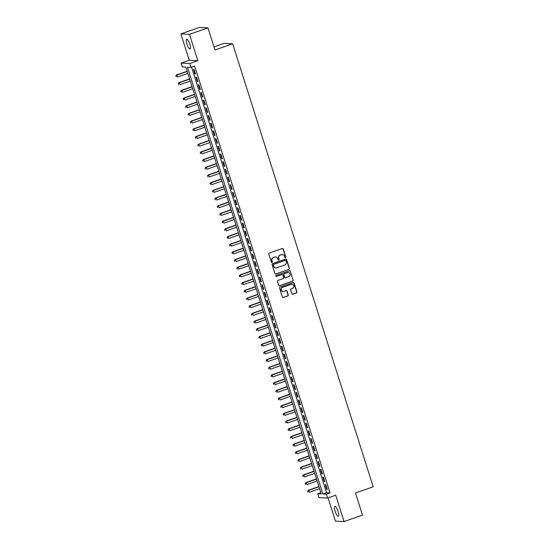 <?xml version="1.0" encoding="UTF-8"?>
<svg xmlns="http://www.w3.org/2000/svg" width="549" height="549" viewBox="0 0 549 549"><rect width="100%" height="100%" fill="white"/><g stroke="black" fill="none" stroke-linecap="round" stroke-linejoin="round"><path stroke-width="0.82" d="M285.473 257.728A0.556 0.535 92.8 0 0 285.809 257.021L283.27 248.999A0.796 0.762 92.8 0 0 282.303 248.498L269.264 253.055A0.796 0.762 92.8 0 0 268.784 254.063L271.33 262.086A0.556 0.535 92.8 0 0 272.002 262.436A0.556 0.535 92.8 0 0 272.338 261.729L272.009 260.693A2.546 2.443 92.8 0 1 273.56 257.467L274.651 257.09A2.546 2.443 92.8 0 1 277.732 258.696L278.062 259.732A0.556 0.535 92.8 0 0 278.734 260.082A0.556 0.535 92.8 0 0 279.077 259.375L278.748 258.339A2.546 2.443 92.8 0 1 280.299 255.113L281.383 254.736A2.546 2.443 92.8 0 1 284.471 256.342L284.801 257.378A0.556 0.535 92.8 0 0 285.473 257.728M285.164 257.735A0.556 0.535 92.8 0 0 285.576 257.014L283.037 248.992A0.796 0.762 92.8 0 0 282.467 248.464M271.693 262.449A0.556 0.535 92.8 0 0 272.105 261.722L272.009 260.693M278.425 260.089A0.556 0.535 92.8 0 0 278.844 259.368L278.748 258.339M338.067 511.414A5.195 1.393 -109.3 0 0 334.863 506.439A5.195 1.393 -109.3 0 0 335.089 511.27A5.195 1.393 -109.3 0 0 338.287 516.245A5.195 1.393 -109.3 0 0 338.067 511.414M189.851 44.174A5.195 1.393 -109.3 0 0 186.646 39.205A5.195 1.393 -109.3 0 0 186.873 44.03A5.195 1.393 -109.3 0 0 190.071 49.005A5.195 1.393 -109.3 0 0 189.851 44.174M291.773 293.701A0.796 0.762 92.8 0 0 292.741 294.209L296.398 292.926A0.796 0.762 92.8 0 0 296.879 291.917L294.058 283.01A0.796 0.762 92.8 0 0 293.091 282.509L280.059 287.065A0.796 0.762 92.8 0 0 279.571 288.074L282.399 296.982A0.796 0.762 92.8 0 0 283.359 297.483L287.779 295.938A0.796 0.762 92.8 0 0 288.266 294.93L287.052 291.121A0.796 0.762 92.8 0 0 286.091 290.62L283.902 291.382A2.127 2.038 92.8 0 1 281.239 289.659A2.127 2.038 92.8 0 1 282.618 287.347L291.203 284.348A2.127 2.038 92.8 0 1 293.866 286.07A2.127 2.038 92.8 0 1 292.48 288.383L291.052 288.884A0.796 0.762 92.8 0 0 290.565 289.893L291.773 293.701M326.367 494.196L327.581 498.046L318.969 497.627L317.747 493.777L321.24 493.949L185.837 67.095L182.343 66.923L181.122 63.073L189.734 63.492L190.956 67.342L187.463 67.17L322.874 494.031L326.367 494.196L330.052 492.913L194.648 66.052L190.956 67.342M207.941 27.869L189.494 34.312L180.882 33.894L199.328 27.45L207.941 27.869L214.954 49.98L232.666 43.79L373.196 486.798L355.491 492.988L362.505 515.106L344.058 521.55L335.7 495.205L327.581 498.046M180.882 33.894L189.24 60.239L197.853 60.658L189.494 34.312M197.853 60.658L189.734 63.492M288.952 269.449A0.796 0.762 92.8 0 0 289.433 268.44L286.605 259.533A0.796 0.762 92.8 0 0 285.645 259.032L272.606 263.589A0.796 0.762 92.8 0 0 272.126 264.597L274.946 273.505A0.796 0.762 92.8 0 0 275.914 274.006L288.719 269.435A0.796 0.762 92.8 0 0 289.199 268.434L286.372 259.519A0.796 0.762 92.8 0 0 285.803 258.998M290.332 271.275L293.159 280.182A0.796 0.762 92.8 0 1 292.672 281.191L279.64 285.748A0.796 0.762 92.8 0 1 278.672 285.247L277.465 281.431A0.796 0.762 92.8 0 1 277.945 280.422L283.236 278.576A0.796 0.762 92.8 0 0 283.723 277.568L282.92 275.035A0.796 0.762 92.8 0 0 281.953 274.534L276.449 276.463A0.556 0.535 92.8 0 1 275.756 276.01A0.556 0.535 92.8 0 1 276.113 275.406L289.371 270.774A0.796 0.762 92.8 0 1 290.332 271.275L293.159 280.182M328.062 497.874L335.439 521.131L344.058 521.55M195.519 74.046L194.058 69.428L193.474 69.4L194.936 74.019L195.519 74.046M197.963 81.732L196.494 77.121L195.911 77.093L197.379 81.705L197.963 81.732M200.399 89.425L198.937 84.814L198.354 84.786L199.815 89.398L200.399 89.425M202.842 97.118L201.373 92.507L200.79 92.472L202.258 97.091L202.842 97.118M205.278 104.811L203.816 100.193L203.233 100.165L204.695 104.784L205.278 104.811M207.721 112.497L206.252 107.885L205.669 107.858L207.138 112.47L207.721 112.497M210.157 120.19L208.695 115.578L208.112 115.551L209.574 120.162L210.157 120.19M212.6 127.883L211.132 123.271L210.548 123.237L212.017 127.855L212.6 127.883M215.036 135.576L213.575 130.957L212.991 130.93L214.453 135.548L215.036 135.576M217.479 143.262L216.011 138.65L215.434 138.623L216.896 143.234L217.479 143.262M219.916 150.954L218.454 146.343L217.871 146.315L219.332 150.927L219.916 150.954M222.359 158.647L220.89 154.036L220.314 154.001L221.775 158.62L222.359 158.647M224.795 166.34L223.333 161.722L222.75 161.694L224.212 166.313L224.795 166.34M227.238 174.026L225.769 169.415L225.193 169.387L226.655 173.999L227.238 174.026M229.674 181.719L228.212 177.107L227.629 177.08L229.091 181.692L229.674 181.719M232.117 189.412L230.655 184.8L230.072 184.766L231.534 189.384L232.117 189.412M234.553 197.105L233.092 192.486L232.508 192.459L233.977 197.077L234.553 197.105M236.996 204.791L235.535 200.179L234.951 200.152L236.413 204.763L236.996 204.791M239.433 212.484L237.971 207.872L237.388 207.845L238.856 212.456L239.433 212.484M241.876 220.176L240.414 215.565L239.831 215.531L241.292 220.149L241.876 220.176M244.312 227.869L242.85 223.251L242.267 223.223L243.735 227.842L244.312 227.869M246.755 235.555L245.293 230.944L244.71 230.916L246.172 235.528L246.755 235.555M249.191 243.248L247.729 238.637L247.146 238.609L248.615 243.221L249.191 243.248M251.634 250.941L250.172 246.329L249.589 246.295L251.051 250.914L251.634 250.941M254.077 258.634L252.609 254.015L252.025 253.988L253.494 258.606L254.077 258.634M256.513 266.32L255.052 261.708L254.468 261.681L255.93 266.292L256.513 266.32M258.956 274.013L257.488 269.401L256.905 269.374L258.373 273.985L258.956 274.013M261.393 281.706L259.931 277.094L259.348 277.06L260.809 281.678L261.393 281.706M263.836 289.398L262.367 284.78L261.784 284.753L263.252 289.371L263.836 289.398M266.272 297.084L264.81 292.473L264.227 292.445L265.689 297.057L266.272 297.084M268.715 304.777L267.246 300.166L266.67 300.138L268.132 304.75L268.715 304.777M271.151 312.47L269.689 307.859L269.106 307.824L270.568 312.443L271.151 312.47M273.594 320.163L272.126 315.545L271.549 315.517L273.011 320.136L273.594 320.163M276.03 327.849L274.569 323.237L273.985 323.21L275.447 327.822L276.03 327.849M278.473 335.542L277.005 330.93L276.428 330.903L277.89 335.514L278.473 335.542M280.91 343.235L279.448 338.623L278.865 338.589L280.326 343.207L280.91 343.235M283.353 350.928L281.884 346.309L281.308 346.282L282.769 350.9L283.353 350.928M285.789 358.614L284.327 354.002L283.744 353.975L285.212 358.586L285.789 358.614M288.232 366.307L286.77 361.695L286.187 361.667L287.649 366.279L288.232 366.307M290.668 373.999L289.206 369.388L288.623 369.353L290.092 373.972L290.668 373.999M293.111 381.692L291.649 377.074L291.066 377.046L292.528 381.665L293.111 381.692M295.547 389.378L294.086 384.767L293.502 384.739L294.971 389.351L295.547 389.378M297.99 397.071L296.529 392.46L295.945 392.432L297.407 397.044L297.99 397.071M300.427 404.764L298.965 400.152L298.382 400.118L299.85 404.737L300.427 404.764M302.87 412.457L301.408 407.838L300.825 407.811L302.286 412.429L302.87 412.457M305.313 420.143L303.844 415.531L303.261 415.504L304.729 420.115L305.313 420.143M307.749 427.836L306.287 423.224L305.704 423.197L307.166 427.808L307.749 427.836M310.192 435.529L308.723 430.917L308.14 430.883L309.609 435.501L310.192 435.529M312.628 443.221L311.166 438.603L310.583 438.576L312.045 443.194L312.628 443.221M315.071 450.907L313.603 446.296L313.019 446.268L314.488 450.88L315.071 450.907M317.507 458.6L316.046 453.989L315.462 453.961L316.924 458.573L317.507 458.6M319.95 466.293L318.482 461.682L317.905 461.647L319.367 466.266L319.95 466.293M322.387 473.986L320.925 469.368L320.341 469.34L321.803 473.959L322.387 473.986M324.83 481.672L323.361 477.06L322.785 477.033L324.246 481.645L324.83 481.672M191.553 67.136L326.559 492.741L330.052 492.913M325.221 484.726L326.682 489.337L327.266 489.365L325.804 484.753L325.221 484.726M232.666 43.79L224.047 43.371L213.98 46.891M320.842 492.7L317.747 493.777M189.24 60.239L181.122 63.073M326.559 492.741L322.874 494.031M194.936 74.019L195.451 73.834M197.379 81.705L197.894 81.526M199.815 89.398L200.33 89.219M202.258 97.091L202.773 96.912M204.695 104.784L205.209 104.598M207.138 112.47L207.652 112.291M209.574 120.162L210.089 119.984M212.017 127.855L212.532 127.677M214.453 135.548L214.975 135.363M216.896 143.234L217.411 143.056M219.332 150.927L219.854 150.749M221.775 158.62L222.29 158.441M224.212 166.313L224.733 166.127M226.655 173.999L227.169 173.82M229.091 181.692L229.612 181.513M231.534 189.384L232.049 189.206M233.977 197.077L234.492 196.892M236.413 204.763L236.928 204.585M238.856 212.456L239.371 212.278M241.292 220.149L241.807 219.971M243.735 227.842L244.25 227.657M246.172 235.528L246.686 235.349M248.615 243.221L249.129 243.042M251.051 250.914L251.566 250.735M253.494 258.606L254.009 258.421M255.93 266.292L256.445 266.114M258.373 273.985L258.888 273.807M260.809 281.678L261.324 281.5M263.252 289.371L263.767 289.186M265.689 297.057L266.21 296.879M268.132 304.75L268.646 304.571M270.568 312.443L271.089 312.264M273.011 320.136L273.526 319.95M275.447 327.822L275.969 327.643M277.89 335.514L278.405 335.336M280.326 343.207L280.848 343.029M282.769 350.9L283.284 350.715M285.212 358.586L285.727 358.408M287.649 366.279L288.163 366.101M290.092 373.972L290.606 373.794M292.528 381.665L293.042 381.48M294.971 389.351L295.486 389.172M297.407 397.044L297.922 396.865M299.85 404.737L300.365 404.558M302.286 412.429L302.801 412.244M304.729 420.115L305.244 419.937M307.166 427.808L307.68 427.63M309.609 435.501L310.123 435.323M312.045 443.194L312.559 443.009M314.488 450.88L315.002 450.702M316.924 458.573L317.439 458.394M319.367 466.266L319.882 466.087M321.803 473.959L322.325 473.773M324.246 481.645L324.761 481.466M326.682 489.337L327.204 489.159M282.159 254.599A2.546 2.443 92.8 0 0 281.15 254.722L281.383 254.736M278.515 258.325A2.546 2.443 92.8 0 1 280.065 255.1L281.15 254.722M275.42 256.953A2.546 2.443 92.8 0 0 274.418 257.076L274.651 257.09M271.776 260.679A2.546 2.443 92.8 0 1 273.327 257.454L274.418 257.076M275.516 274.033A0.796 0.762 92.8 0 0 275.68 273.992L288.719 269.435M285.857 260.72A0.556 0.535 92.8 0 0 285.185 260.37L273.738 264.364A0.556 0.535 92.8 0 0 273.402 265.071L273.745 266.169A2.546 2.443 92.8 0 0 276.833 267.775L284.656 265.037A2.546 2.443 92.8 0 0 286.207 261.811L285.857 260.72M275.824 267.891A2.546 2.443 92.8 0 1 273.512 266.155L273.169 265.057A0.556 0.535 92.8 0 1 273.505 264.357L284.952 260.356M279.242 285.768A0.796 0.762 92.8 0 0 279.407 285.734L292.439 281.177A0.796 0.762 92.8 0 0 292.926 280.168M282.117 274.5A0.796 0.762 92.8 0 0 281.719 274.527L276.449 276.463M288.719 276.655A2.127 2.038 92.8 0 0 288.184 272.51A2.127 2.038 92.8 0 0 287.443 272.62L284.416 273.677A0.796 0.762 92.8 0 0 283.929 274.685L284.732 277.211A0.796 0.762 92.8 0 0 285.7 277.712L288.719 276.655M288.067 272.51A2.127 2.038 92.8 0 0 287.209 272.606L287.443 272.62M285.302 277.739A0.796 0.762 92.8 0 1 284.499 277.204L283.696 274.672A0.796 0.762 92.8 0 1 284.183 273.663L287.209 272.606M290.098 271.261A0.796 0.762 92.8 0 0 289.529 270.732M291.828 284.238A2.127 2.038 92.8 0 0 290.97 284.334L291.203 284.348M283.037 291.485A2.127 2.038 92.8 0 1 282.385 287.333L290.97 284.334M282.968 297.51A0.796 0.762 92.8 0 0 283.126 297.476L287.546 295.932A0.796 0.762 92.8 0 0 288.033 294.923L286.818 291.107A0.796 0.762 92.8 0 0 286.249 290.579M292.343 294.23A0.796 0.762 92.8 0 0 292.507 294.195L296.165 292.919A0.796 0.762 92.8 0 0 296.652 291.91L293.825 283.003A0.796 0.762 92.8 0 0 293.255 282.474M187.154 71.253L176.407 75.007L176.984 75.035L177.595 76.956L187.827 73.381M187.223 71.459L176.984 75.035L175.804 75.927L176.277 76.709L176.037 75.94M175.804 75.927L176.407 75.007M189.59 78.939L178.844 82.7L179.427 82.727L180.038 84.649L190.27 81.074M189.659 79.152L179.427 82.727L178.24 83.62L178.72 84.402L178.473 83.633M178.24 83.62L178.844 82.7M192.033 86.632L181.287 90.393L181.863 90.42L182.474 92.342L192.706 88.766M192.102 86.845L181.863 90.42L180.683 91.312L181.156 92.095L180.916 91.319M180.683 91.312L181.287 90.393M194.47 94.325L183.723 98.079L184.306 98.113L184.917 100.035L195.149 96.459M194.538 94.531L184.306 98.113L183.119 99.005L183.599 99.781L183.352 99.012M183.119 99.005L183.723 98.079M196.913 102.018L186.166 105.772L186.749 105.799L187.353 107.721L197.592 104.145M196.981 102.224L186.749 105.799L185.562 106.691L186.042 107.474L185.795 106.705M185.562 106.691L186.166 105.772M199.356 109.704L188.602 113.465L189.185 113.492L189.796 115.414L200.028 111.838M199.417 109.917L189.185 113.492L188.005 114.384L188.479 115.166L188.232 114.398M188.005 114.384L188.602 113.465M201.792 117.397L191.045 121.157L191.628 121.185L192.232 123.106L202.471 119.531M201.86 117.61L191.628 121.185L190.441 122.077L190.922 122.859L190.675 122.084M190.441 122.077L191.045 121.157M204.235 125.09L193.481 128.843L194.065 128.878L194.675 130.799L204.907 127.224M204.297 125.296L194.065 128.878L192.884 129.77L193.358 130.545L193.118 129.777M192.884 129.77L193.481 128.843M206.671 132.783L195.924 136.536L196.508 136.564L197.112 138.485L207.35 134.91M206.74 132.988L196.508 136.564L195.32 137.456L195.801 138.238L195.554 137.47M195.32 137.456L195.924 136.536M209.114 140.469L198.361 144.229L198.944 144.257L199.555 146.178L209.787 142.603M209.176 140.681L198.944 144.257L197.764 145.149L198.237 145.931L197.997 145.162M197.764 145.149L198.361 144.229M211.55 148.161L200.804 151.922L201.387 151.949L201.998 153.871L212.23 150.296M211.619 148.374L201.387 151.949L200.2 152.842L200.68 153.624L200.433 152.848M200.2 152.842L200.804 151.922M213.993 155.854L203.24 159.608L203.823 159.642L204.434 161.564L214.666 157.988M214.055 156.06L203.823 159.642L202.643 160.534L203.116 161.31L202.876 160.541M202.643 160.534L203.24 159.608M216.43 163.547L205.683 167.301L206.266 167.328L206.877 169.25L217.109 165.674M216.498 163.753L206.266 167.328L205.079 168.22L205.559 169.003L205.312 168.234M205.079 168.22L205.683 167.301M218.873 171.233L208.119 174.994L208.702 175.021L209.313 176.943L219.545 173.367M218.934 171.446L208.702 175.021L207.522 175.913L207.996 176.696L207.755 175.927M207.522 175.913L208.119 174.994M221.309 178.926L210.562 182.687L211.145 182.714L211.756 184.636L221.988 181.06M221.377 179.139L211.145 182.714L209.958 183.606L210.439 184.389L210.192 183.613M209.958 183.606L210.562 182.687M223.752 186.619L212.998 190.373L213.582 190.407L214.192 192.328L224.424 188.753M223.814 186.825L213.582 190.407L212.401 191.299L212.875 192.075L212.635 191.306M212.401 191.299L212.998 190.373M226.188 194.312L215.441 198.065L216.025 198.093L216.635 200.014L226.867 196.439M226.257 194.518L216.025 198.093L214.837 198.985L215.318 199.767L215.071 198.999M214.837 198.985L215.441 198.065M228.631 202.005L217.878 205.758L218.461 205.786L219.072 207.707L229.304 204.132M228.693 202.21L218.461 205.786L217.28 206.678L217.754 207.46L217.514 206.692M217.28 206.678L217.878 205.758M231.067 209.691L220.321 213.451L220.904 213.479L221.515 215.4L231.747 211.825M231.136 209.903L220.904 213.479L219.717 214.371L220.197 215.153L219.95 214.378M219.717 214.371L220.321 213.451M233.51 217.383L222.764 221.137L223.34 221.172L223.951 223.093L234.183 219.518M233.572 217.589L223.34 221.172L222.16 222.064L222.633 222.839L222.393 222.071M222.16 222.064L222.764 221.137M235.946 225.076L225.2 228.83L225.783 228.858L226.394 230.779L236.626 227.204M236.015 225.282L225.783 228.858L224.596 229.75L225.076 230.532L224.829 229.763M224.596 229.75L225.2 228.83M238.39 232.769L227.643 236.523L228.219 236.55L228.83 238.472L239.062 234.897M238.458 232.975L228.219 236.55L227.039 237.442L227.512 238.225L227.272 237.456M227.039 237.442L227.643 236.523M240.826 240.455L230.079 244.216L230.662 244.243L231.273 246.165L241.505 242.589M240.894 240.668L230.662 244.243L229.475 245.135L229.956 245.918L229.708 245.142M229.475 245.135L230.079 244.216M243.269 248.148L232.522 251.902L233.099 251.936L233.709 253.858L243.941 250.282M243.337 248.354L233.099 251.936L231.918 252.828L232.392 253.604L232.152 252.835M231.918 252.828L232.522 251.902M245.705 255.841L234.958 259.595L235.542 259.622L236.152 261.55L246.384 257.968M245.774 256.047L235.542 259.622L234.354 260.514L234.835 261.297L234.588 260.528M234.354 260.514L234.958 259.595M248.148 263.534L237.401 267.288L237.978 267.315L238.589 269.236L248.827 265.661M248.217 263.74L237.978 267.315L236.797 268.207L237.271 268.989L237.031 268.221M236.797 268.207L237.401 267.288M250.591 271.22L239.838 274.98L240.421 275.008L241.032 276.929L251.264 273.354M250.653 271.432L240.421 275.008L239.24 275.9L239.714 276.682L239.467 275.907M239.24 275.9L239.838 274.98M253.027 278.913L242.281 282.666L242.864 282.701L243.468 284.622L253.707 281.047M253.096 279.118L242.864 282.701L241.677 283.593L242.157 284.368L241.91 283.6M241.677 283.593L242.281 282.666M255.47 286.605L244.717 290.359L245.3 290.387L245.911 292.315L256.143 288.733M255.532 286.811L245.3 290.387L244.12 291.279L244.593 292.061L244.353 291.293M244.12 291.279L244.717 290.359M257.906 294.298L247.16 298.052L247.743 298.08L248.347 300.001L258.586 296.426M257.975 294.504L247.743 298.08L246.556 298.972L247.036 299.754L246.789 298.985M246.556 298.972L247.16 298.052M260.35 301.984L249.596 305.745L250.179 305.772L250.79 307.694L261.022 304.119M260.411 302.197L250.179 305.772L248.999 306.665L249.472 307.447L249.232 306.671M248.999 306.665L249.596 305.745M262.786 309.677L252.039 313.431L252.622 313.465L253.233 315.387L263.465 311.811M262.854 309.883L252.622 313.465L251.435 314.357L251.916 315.133L251.668 314.364M251.435 314.357L252.039 313.431M265.229 317.37L254.475 321.124L255.059 321.151L255.669 323.08L265.901 319.497M265.291 317.576L255.059 321.151L253.878 322.043L254.352 322.826L254.112 322.057M253.878 322.043L254.475 321.124M267.665 325.063L256.918 328.817L257.502 328.844L258.112 330.766L268.344 327.19M267.734 325.269L257.502 328.844L256.314 329.736L256.795 330.519L256.548 329.75M256.314 329.736L256.918 328.817M270.108 332.749L259.354 336.51L259.938 336.537L260.549 338.459L270.781 334.883M270.17 332.962L259.938 336.537L258.757 337.429L259.231 338.211L258.991 337.436M258.757 337.429L259.354 336.51M272.544 340.442L261.798 344.196L262.381 344.23L262.992 346.151L273.224 342.576M272.613 340.648L262.381 344.23L261.194 345.122L261.674 345.897L261.427 345.129M261.194 345.122L261.798 344.196M274.987 348.135L264.234 351.888L264.817 351.916L265.428 353.844L275.66 350.262M275.049 348.341L264.817 351.916L263.637 352.808L264.11 353.59L263.87 352.822M263.637 352.808L264.234 351.888M277.423 355.827L266.677 359.581L267.26 359.609L267.871 361.53L278.103 357.955M277.492 356.033L267.26 359.609L266.073 360.501L266.553 361.283L266.306 360.515M266.073 360.501L266.677 359.581M279.866 363.513L269.113 367.274L269.696 367.302L270.307 369.223L280.539 365.648M279.928 363.726L269.696 367.302L268.516 368.194L268.989 368.976L268.749 368.201M268.516 368.194L269.113 367.274M282.303 371.206L271.556 374.96L272.139 374.994L272.75 376.916L282.982 373.341M282.371 371.412L272.139 374.994L270.952 375.887L271.432 376.662L271.185 375.893M270.952 375.887L271.556 374.96M284.746 378.899L273.999 382.653L274.575 382.68L275.186 384.609L285.418 381.027M284.807 379.105L274.575 382.68L273.395 383.573L273.869 384.355L273.628 383.586M273.395 383.573L273.999 382.653M287.182 386.592L276.435 390.346L277.019 390.373L277.629 392.295L287.861 388.719M287.251 386.798L277.019 390.373L275.831 391.265L276.312 392.048L276.065 391.279M275.831 391.265L276.435 390.346M289.625 394.278L278.878 398.039L279.455 398.066L280.065 399.988L290.297 396.412M289.694 394.491L279.455 398.066L278.274 398.958L278.748 399.741L278.508 398.965M278.274 398.958L278.878 398.039M292.061 401.971L281.314 405.725L281.898 405.759L282.509 407.681L292.741 404.105M292.13 402.177L281.898 405.759L280.711 406.651L281.191 407.427L280.944 406.658M280.711 406.651L281.314 405.725M294.504 409.664L283.758 413.418L284.334 413.445L284.945 415.373L295.177 411.791M294.573 409.87L284.334 413.445L283.154 414.337L283.627 415.119L283.387 414.351M283.154 414.337L283.758 413.418M296.94 417.357L286.194 421.11L286.777 421.138L287.388 423.059L297.62 419.484M297.009 417.563L286.777 421.138L285.59 422.03L286.07 422.812L285.823 422.044M285.59 422.03L286.194 421.11M299.383 425.043L288.637 428.803L289.213 428.831L289.824 430.752L300.056 427.177M299.452 425.255L289.213 428.831L288.033 429.723L288.506 430.505L288.266 429.73M288.033 429.723L288.637 428.803M301.82 432.736L291.073 436.489L291.656 436.524L292.267 438.445L302.499 434.87M301.888 432.941L291.656 436.524L290.476 437.416L290.949 438.191L290.702 437.423M290.476 437.416L291.073 436.489M304.263 440.428L293.516 444.182L294.099 444.21L294.703 446.138L304.942 442.556M304.331 440.634L294.099 444.21L292.912 445.102L293.392 445.884L293.145 445.115M292.912 445.102L293.516 444.182M306.706 448.121L295.952 451.875L296.535 451.902L297.146 453.824L307.378 450.249M306.767 448.327L296.535 451.902L295.355 452.795L295.829 453.577L295.582 452.808M295.355 452.795L295.952 451.875M309.142 455.807L298.395 459.568L298.979 459.595L299.582 461.517L309.821 457.941M309.211 456.02L298.979 459.595L297.791 460.487L298.272 461.27L298.025 460.501M297.791 460.487L298.395 459.568M311.585 463.5L300.831 467.254L301.415 467.288L302.025 469.21L312.257 465.634M311.647 463.706L301.415 467.288L300.234 468.18L300.708 468.956L300.468 468.187M300.234 468.18L300.831 467.254M314.021 471.193L303.274 474.947L303.858 474.974L304.462 476.903L314.701 473.32M314.09 471.399L303.858 474.974L302.671 475.866L303.151 476.649L302.904 475.88M302.671 475.866L303.274 474.947M316.464 478.886L305.711 482.64L306.294 482.667L306.905 484.589L317.137 481.013M316.526 479.092L306.294 482.667L305.114 483.559L305.587 484.342L305.347 483.573M305.114 483.559L305.711 482.64M318.9 486.572L308.154 490.332L308.737 490.36L309.348 492.281L319.58 488.706M318.969 486.785L308.737 490.36L307.55 491.252L308.03 492.034L307.783 491.266M307.55 491.252L308.154 490.332"/></g></svg>
